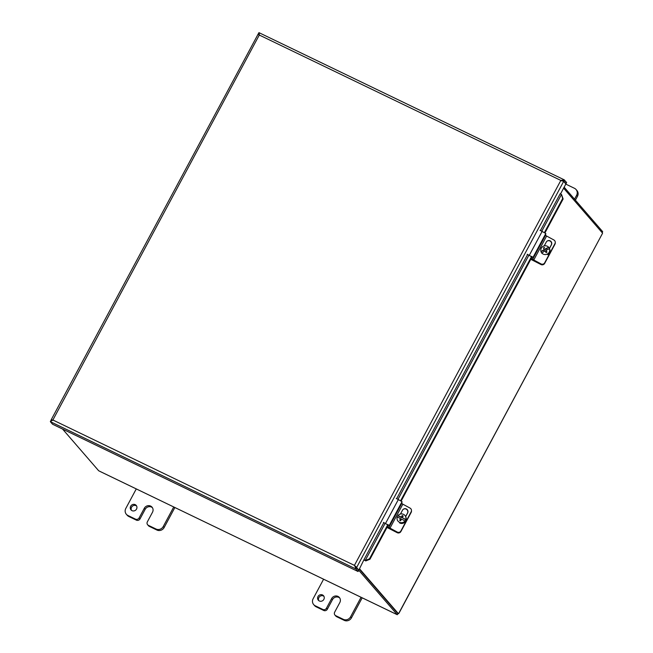 <?xml version="1.0" encoding="UTF-8"?>
<svg xmlns="http://www.w3.org/2000/svg" width="653" height="653" viewBox="0 0 653 653"><rect width="100%" height="100%" fill="white"/><g stroke="black" fill="none" stroke-linecap="round" stroke-linejoin="round"><path stroke-width="0.98" d="M358.448 569.898L397.277 614.718L397.881 613.591L359.362 569.122M563.621 188.186L602.572 233.154A1.535 0.482 -64.3 0 0 602.401 233.554L399.073 613.012M62.541 429.037L98.676 470.756L100.693 471.744M100.472 471.662L397.277 614.718M602.139 232.648L602.67 231.652L564.151 187.191M397.701 613.387L398.485 613.763A1.535 0.482 -64.3 0 1 398.714 613.42L399.056 613.045M398.485 613.763L359.534 568.796M354.726 565.71L358.677 570.395L358.073 571.53L52.558 424.23L50.33 421.65L52.885 419.985L354.424 565.376L560.837 180.424L259.29 35.033L52.885 419.985L51.13 419.912L53.171 420.32M52.069 420.524L50.934 420.524L50.33 421.65L355.836 568.951L354.71 565.694M356.448 567.824L355.836 568.951L358.073 571.53M565.31 183.297L566.045 183.656L566.649 182.522L564.168 179.804L259.004 32.666M561.123 180.759L563.817 181.077L566.045 183.656M563.612 180.971L564.421 179.95L560.837 180.424L563.09 181.183M259.151 34.576L258.017 34.078L259.576 35.368L258.882 34.446M258.441 33.834L258.906 32.65L259.2 33.132L259.29 35.033L258.58 34.519M358.105 569.734L358.84 570.093L356.611 567.514L563.653 181.387L562.862 181.093M356.334 567.065L354.424 565.376M259.576 35.368L259.249 34.617L259.576 35.368M258.139 34.087L51.105 419.952M562.217 180.865L563.653 181.387L565.882 183.958L560.519 193.957M365.786 560.919L369.965 559.237L369.492 558.813L365.305 560.503L365.786 560.919L364.194 560.111M365.305 560.503L363.966 559.703L383.801 522.718M369.492 558.813L387.874 524.53M400.705 500.59L531.648 256.384M544.488 232.444L562.649 198.569L563.123 198.994L561.547 194.512L562.649 198.569M561.547 194.512L560.25 193.753M369.965 559.237L388.396 524.865M401.228 500.924L532.171 256.719M545.01 232.778L563.123 198.994M560.209 193.712L540.48 230.501M358.84 570.093L363.966 559.711M565.8 184.113L574.46 188.293A5.477 5.151 139.1 0 1 576.583 195.337L574.526 199.165M575.407 200.177L577.456 196.349A5.477 5.151 -40.9 0 0 576.917 190.505L576.036 189.492M323.896 596.279A3.428 3.224 -40.9 0 0 318.827 600.67M323.855 599.381A3.428 3.224 139.1 0 1 318.329 600.213A3.428 3.224 139.1 0 1 318.811 595.528A3.428 3.224 139.1 0 1 323.855 599.381M361.06 597.283L350.588 616.807A5.477 5.151 139.1 0 1 343.339 619.338L335.732 615.665A2.743 2.579 139.1 0 1 334.948 615.069L335.83 616.081A2.743 2.579 -40.9 0 0 336.613 616.685L344.221 620.35A5.477 5.151 -40.9 0 0 351.469 617.82L362.178 597.846M334.948 615.069A2.743 2.579 139.1 0 1 334.679 612.147L339.813 602.572A4.8 4.514 139.1 0 0 339.34 597.446A4.8 4.514 139.1 0 0 331.61 598.613L332.483 599.625L327.349 609.208L326.476 608.188A2.743 2.579 139.1 0 1 322.843 609.453L315.244 605.788A5.477 5.151 139.1 0 1 313.13 598.744L323.594 579.219M326.476 608.188L331.61 598.613M313.669 604.588L314.55 605.6A5.477 5.151 -40.9 0 0 316.117 606.8L323.725 610.473A2.743 2.579 -40.9 0 0 327.349 609.208M339.74 597.993A4.8 4.514 -40.9 0 0 332.483 599.625M136.583 505.969A3.428 3.224 -40.9 0 0 131.506 510.36M136.534 509.071A3.428 3.224 139.1 0 1 131.016 509.903A3.428 3.224 139.1 0 1 131.49 505.218A3.428 3.224 139.1 0 1 136.534 509.071M173.747 506.965L163.274 526.489A5.477 5.151 139.1 0 1 156.026 529.02L148.419 525.355A2.743 2.579 139.1 0 1 147.635 524.759L148.509 525.771A2.743 2.579 -40.9 0 0 149.3 526.367L156.9 530.04A5.477 5.151 -40.9 0 0 164.156 527.51L174.865 507.528M147.635 524.759A2.743 2.579 139.1 0 1 147.358 521.837L152.5 512.254A4.8 4.514 139.1 0 0 152.018 507.136A4.8 4.514 139.1 0 0 144.289 508.303L145.17 509.316L140.036 518.89L139.154 517.878A2.743 2.579 139.1 0 1 135.53 519.143L127.923 515.478A5.477 5.151 139.1 0 1 125.809 508.426L136.281 488.901M139.154 517.878L144.289 508.303M126.356 514.278L127.229 515.29A5.477 5.151 -40.9 0 0 128.804 516.49L136.412 520.155A2.743 2.579 -40.9 0 0 140.036 518.89M152.418 507.675A4.8 4.514 -40.9 0 0 145.17 509.316M530.783 259.314L540.986 264.538A2.743 2.685 -21.3 0 0 544.684 263.371L554.952 244.222A2.743 2.685 -21.3 0 0 555.254 242.655M544.063 263.575A2.743 2.685 158.7 0 1 540.823 264.114L530.922 259.045M387 527.461L397.212 532.685A2.743 2.685 -21.3 0 0 400.901 531.518L411.178 512.368A2.743 2.685 -21.3 0 0 411.48 510.801M400.289 531.722A2.743 2.685 158.7 0 1 397.048 532.26L387.147 527.191M544.3 249.503L544.488 249.985L541.019 251.617A8.162 1.575 -29.5 0 1 544.3 249.503L543.402 247.944A7.73 1.494 -29.5 0 1 544.357 247.405L543.623 248.32M544.357 247.405L544.52 247.814M545.255 248.964A8.162 1.575 -29.5 0 1 548.716 247.316L545.443 249.454M548.814 247.569A4.489 4.4 158.7 0 1 549.614 248.964L549.508 248.711A8.162 1.575 150.5 0 0 546.047 250.368L547.01 252.082A7.73 1.494 150.5 0 0 546.055 252.621L545.092 250.907A8.162 1.575 150.5 0 0 541.819 253.021L541.917 253.274A4.489 4.4 158.7 0 1 541.117 251.87M546.953 252.115L546.047 250.368M549.508 248.711A4.489 4.4 158.7 0 1 541.819 253.021M541.019 251.617A4.489 4.4 158.7 0 1 548.716 247.316M549.54 248.785L549.736 249.283A4.489 4.4 158.7 0 1 547.728 254.743M402.232 515.519L401.489 517.6L397.987 515.609A8.162 1.045 28.2 0 1 401.301 517.119A8.179 1.208 -62.9 0 1 402.232 515.519A7.73 0.988 28.2 0 1 403.195 516.009A8.179 1.208 117.1 0 0 402.264 517.609A8.162 1.045 28.2 0 1 405.758 519.584L405.856 519.837A4.489 4.4 158.7 0 1 405.089 521.274L404.982 521.021A8.162 1.045 -151.8 0 0 401.497 519.045A8.179 1.208 117.1 0 0 400.624 520.8A7.73 0.988 -151.8 0 0 399.66 520.31A8.179 1.208 -62.9 0 1 400.526 518.555L399.954 520.457M400.526 518.555A8.162 1.045 -151.8 0 0 397.22 517.045A4.489 4.4 158.7 0 0 397.31 519.943L397.604 520.694M402.264 517.609L405.856 519.837M401.489 517.6L401.301 517.119M403.04 516.262L402.387 515.927M397.383 517.111A4.489 4.4 158.7 0 1 398.085 515.862M397.987 515.609A4.489 4.4 158.7 0 1 405.758 519.584M404.982 521.021A4.489 4.4 158.7 0 1 397.31 519.943M405.668 516.678L405.962 517.429A4.489 4.4 158.7 0 1 399.677 522.98M531.493 256.686L527.191 254.246L532.979 257.453L532.693 259.2L533.779 259.976L546.618 236.035L553.834 239.953A2.743 2.718 -133.3 0 1 554.952 243.651L544.684 262.808A2.743 2.718 -133.3 0 1 540.994 263.894L540.831 264.041A2.743 2.718 46.7 0 0 543.99 263.649L544.153 263.494M533.779 259.976L540.994 263.894M544.235 245.887L546.3 242.043A2.914 2.89 -133.3 0 1 550.618 241.137A2.914 2.89 -133.3 0 1 551.418 244.826L549.434 248.524M549.393 248.45L551.254 244.973A2.914 2.89 46.7 0 0 546.781 241.39M546.618 236.035L545.533 235.26L545.81 233.505L540.031 230.305M531.24 258.466L540.831 264.041M387.711 524.832L383.409 522.392L389.196 525.592L388.919 527.346L389.996 528.122L402.836 504.181L410.051 508.099A2.743 2.718 -133.3 0 1 411.17 511.797L400.901 530.954A2.743 2.718 -133.3 0 1 397.212 532.04L397.057 532.187A2.743 2.718 46.7 0 0 400.216 531.795L400.379 531.64M389.996 528.122L397.212 532.04M400.46 514.033L402.517 510.189A2.914 2.89 -133.3 0 1 406.835 509.283A2.914 2.89 -133.3 0 1 407.635 512.972L405.66 516.662M405.627 516.572L407.48 513.119A2.914 2.89 46.7 0 0 402.999 509.536M402.836 504.181L401.75 503.406L402.036 501.651L396.249 498.451M387.458 526.612L397.057 532.187M100.227 471.523L395.783 614.024M398.714 613.42L602.401 233.554M563.817 181.077L563.4 180.881M385.099 523.396L365.223 560.462L365.696 560.886M561.466 194.472L541.835 231.089M528.873 255.25L398.052 499.235M396.706 498.647L527.583 254.572M576.583 195.337L577.456 196.349M336.613 616.685L335.732 615.665M322.843 609.453L323.725 610.473M316.117 606.8L315.244 605.788M343.339 619.338L344.221 620.35M351.469 617.82L350.588 616.807M149.3 526.367L148.419 525.355M135.53 519.143L136.412 520.155M128.804 516.49L127.923 515.478M156.026 529.02L156.9 530.04M164.156 527.51L163.274 526.489M540.823 264.114L540.986 264.538M531.175 259.184L531.42 258.727M397.048 532.26L397.212 532.685M387.4 527.33L387.645 526.873M532.693 259.2L545.533 235.26M532.979 257.453L545.81 233.505M529.371 255.192L542.202 231.252M388.919 527.346L401.75 503.406M389.196 525.592L402.036 501.651M385.588 523.339L398.428 499.398M541.182 252.05L541.378 252.548"/></g></svg>
